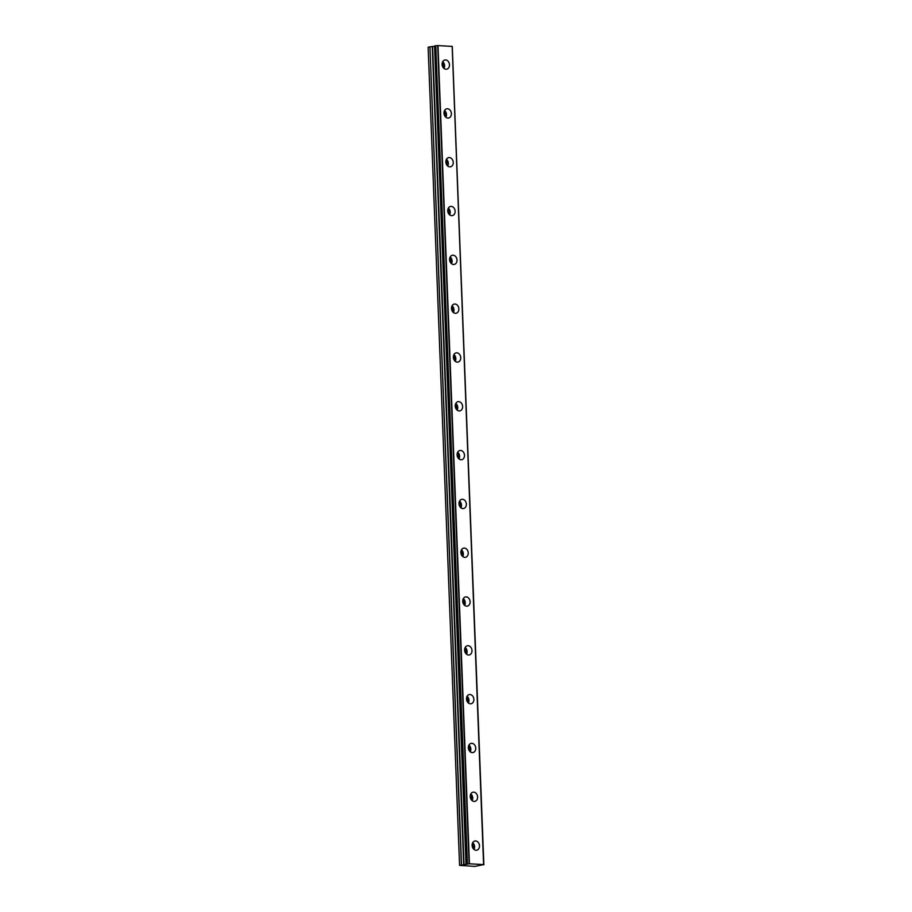 <?xml version="1.0" encoding="UTF-8"?>
<svg xmlns="http://www.w3.org/2000/svg" width="912" height="912" viewBox="0 0 912 912"><rect width="100%" height="100%" fill="white"/><g stroke="black" fill="none" stroke-linecap="round" stroke-linejoin="round"><path stroke-width="1.37" d="M472.108 845.39A4.685 3.659 79.1 0 0 476.691 850.201A4.685 3.659 79.1 0 0 479.495 845.812A4.685 3.659 79.1 0 0 474.913 841.001A4.685 3.659 79.1 0 0 472.108 845.39M474.001 849.437A4.685 3.659 79.1 0 0 474.593 846.758A4.685 3.659 79.1 0 0 472.701 842.711M442.103 64.387A4.685 3.659 79.1 0 0 446.686 69.198A4.685 3.659 79.1 0 0 449.491 64.809A4.685 3.659 79.1 0 0 444.908 59.998A4.685 3.659 79.1 0 0 442.103 64.387M443.996 68.434A4.685 3.659 79.1 0 0 444.589 65.744A4.685 3.659 79.1 0 0 442.696 61.708M443.984 113.202A4.685 3.659 79.1 0 0 448.556 118.013A4.685 3.659 79.1 0 0 451.372 113.612A4.685 3.659 79.1 0 0 446.789 108.802A4.685 3.659 79.1 0 0 443.984 113.202M445.877 117.249A4.685 3.659 79.1 0 0 446.47 114.559A4.685 3.659 79.1 0 0 444.577 110.512M445.854 162.017A4.685 3.659 79.1 0 0 450.437 166.828A4.685 3.659 79.1 0 0 453.241 162.427A4.685 3.659 79.1 0 0 448.658 157.616A4.685 3.659 79.1 0 0 445.854 162.017M447.746 166.052A4.685 3.659 79.1 0 0 448.339 163.373A4.685 3.659 79.1 0 0 446.447 159.326M447.735 210.82A4.685 3.659 79.1 0 0 452.306 215.631A4.685 3.659 79.1 0 0 455.122 211.242A4.685 3.659 79.1 0 0 450.539 206.431A4.685 3.659 79.1 0 0 447.735 210.82M449.627 214.867A4.685 3.659 79.1 0 0 450.22 212.188A4.685 3.659 79.1 0 0 448.328 208.141M449.605 259.635A4.685 3.659 79.1 0 0 454.187 264.446A4.685 3.659 79.1 0 0 456.992 260.057A4.685 3.659 79.1 0 0 452.409 255.246A4.685 3.659 79.1 0 0 449.605 259.635M451.497 263.682A4.685 3.659 79.1 0 0 452.09 261.003A4.685 3.659 79.1 0 0 450.197 256.956M451.486 308.45A4.685 3.659 79.1 0 0 456.057 313.261A4.685 3.659 79.1 0 0 458.861 308.872A4.685 3.659 79.1 0 0 454.29 304.061A4.685 3.659 79.1 0 0 451.486 308.45M453.378 312.497A4.685 3.659 79.1 0 0 453.971 309.806A4.685 3.659 79.1 0 0 452.078 305.771M453.355 357.265A4.685 3.659 79.1 0 0 457.938 362.075A4.685 3.659 79.1 0 0 460.742 357.675A4.685 3.659 79.1 0 0 456.16 352.876A4.685 3.659 79.1 0 0 453.355 357.265M455.248 361.312A4.685 3.659 79.1 0 0 455.84 358.621A4.685 3.659 79.1 0 0 453.948 354.586M455.236 406.079A4.685 3.659 79.1 0 0 459.808 410.89A4.685 3.659 79.1 0 0 462.612 406.49A4.685 3.659 79.1 0 0 458.041 401.679A4.685 3.659 79.1 0 0 455.236 406.079M457.129 410.126A4.685 3.659 79.1 0 0 457.721 407.436A4.685 3.659 79.1 0 0 455.829 403.389M457.106 454.894A4.685 3.659 79.1 0 0 461.689 459.705A4.685 3.659 79.1 0 0 464.493 455.305A4.685 3.659 79.1 0 0 459.91 450.494A4.685 3.659 79.1 0 0 457.106 454.894M458.998 458.93A4.685 3.659 79.1 0 0 459.591 456.251A4.685 3.659 79.1 0 0 457.699 452.204M458.987 503.698A4.685 3.659 79.1 0 0 463.558 508.508A4.685 3.659 79.1 0 0 466.363 504.119A4.685 3.659 79.1 0 0 461.791 499.309A4.685 3.659 79.1 0 0 458.987 503.698M460.879 507.745A4.685 3.659 79.1 0 0 461.472 505.066A4.685 3.659 79.1 0 0 459.58 501.019M460.856 552.512A4.685 3.659 79.1 0 0 465.439 557.323A4.685 3.659 79.1 0 0 468.244 552.934A4.685 3.659 79.1 0 0 463.661 548.123A4.685 3.659 79.1 0 0 460.856 552.512M462.749 556.559A4.685 3.659 79.1 0 0 463.342 553.88A4.685 3.659 79.1 0 0 461.449 549.833M462.737 601.327A4.685 3.659 79.1 0 0 467.309 606.138A4.685 3.659 79.1 0 0 470.113 601.749A4.685 3.659 79.1 0 0 465.542 596.938A4.685 3.659 79.1 0 0 462.737 601.327M464.63 605.374A4.685 3.659 79.1 0 0 465.223 602.684A4.685 3.659 79.1 0 0 463.33 598.648M464.607 650.142A4.685 3.659 79.1 0 0 469.19 654.953A4.685 3.659 79.1 0 0 471.994 650.552A4.685 3.659 79.1 0 0 467.411 645.742A4.685 3.659 79.1 0 0 464.607 650.142M466.499 654.189A4.685 3.659 79.1 0 0 467.092 651.499A4.685 3.659 79.1 0 0 465.2 647.452M466.488 698.957A4.685 3.659 79.1 0 0 471.059 703.768A4.685 3.659 79.1 0 0 473.864 699.367A4.685 3.659 79.1 0 0 469.292 694.556A4.685 3.659 79.1 0 0 466.488 698.957M468.38 702.992A4.685 3.659 79.1 0 0 468.973 700.313A4.685 3.659 79.1 0 0 467.081 696.266M468.358 747.76A4.685 3.659 79.1 0 0 472.94 752.571A4.685 3.659 79.1 0 0 475.745 748.182A4.685 3.659 79.1 0 0 471.162 743.371A4.685 3.659 79.1 0 0 468.358 747.76M470.25 751.807A4.685 3.659 79.1 0 0 470.843 749.128A4.685 3.659 79.1 0 0 468.95 745.081M470.239 796.575A4.685 3.659 79.1 0 0 474.81 801.386A4.685 3.659 79.1 0 0 477.614 796.997A4.685 3.659 79.1 0 0 473.043 792.186A4.685 3.659 79.1 0 0 470.239 796.575M472.131 800.622A4.685 3.659 79.1 0 0 472.724 797.943A4.685 3.659 79.1 0 0 470.831 793.896M483.599 864.599L474.867 866.4L459.568 865.397L469.429 863.789L437.999 45.6L452.17 46.398L483.599 864.599L469.429 863.789M466.021 864.143L434.591 45.976M472.245 843.931A3.283 2.554 -100.9 0 1 473.488 846.689A3.283 2.554 -100.9 0 1 473.123 848.479M442.24 62.917A3.283 2.554 -100.9 0 1 443.483 65.687A3.283 2.554 -100.9 0 1 443.118 67.477M444.121 111.731A3.283 2.554 -100.9 0 1 445.364 114.502A3.283 2.554 -100.9 0 1 444.999 116.28M445.991 160.546A3.283 2.554 -100.9 0 1 447.233 163.316A3.283 2.554 -100.9 0 1 446.869 165.095M447.872 209.361A3.283 2.554 -100.9 0 1 449.114 212.12A3.283 2.554 -100.9 0 1 448.75 213.91M449.741 258.176A3.283 2.554 -100.9 0 1 450.984 260.935A3.283 2.554 -100.9 0 1 450.619 262.724M451.622 306.991A3.283 2.554 -100.9 0 1 452.865 309.749A3.283 2.554 -100.9 0 1 452.489 311.539M453.492 355.794A3.283 2.554 -100.9 0 1 454.735 358.564A3.283 2.554 -100.9 0 1 454.37 360.354M455.373 404.609A3.283 2.554 -100.9 0 1 456.616 407.379A3.283 2.554 -100.9 0 1 456.239 409.157M457.243 453.424A3.283 2.554 -100.9 0 1 458.485 456.182A3.283 2.554 -100.9 0 1 458.12 457.972M459.112 502.238A3.283 2.554 -100.9 0 1 460.366 504.997A3.283 2.554 -100.9 0 1 459.99 506.787M460.993 551.053A3.283 2.554 -100.9 0 1 462.236 553.812A3.283 2.554 -100.9 0 1 461.871 555.602M462.863 599.857A3.283 2.554 -100.9 0 1 464.117 602.627A3.283 2.554 -100.9 0 1 463.741 604.417M464.744 648.671A3.283 2.554 -100.9 0 1 465.986 651.442A3.283 2.554 -100.9 0 1 465.622 653.22M466.613 697.486A3.283 2.554 -100.9 0 1 467.867 700.256A3.283 2.554 -100.9 0 1 467.491 702.035M468.494 746.301A3.283 2.554 -100.9 0 1 469.737 749.06A3.283 2.554 -100.9 0 1 469.372 750.85M470.364 795.116A3.283 2.554 -100.9 0 1 471.618 797.875A3.283 2.554 -100.9 0 1 471.242 799.664M483.656 864.599L452.17 46.398M452.272 46.626L483.862 864.838M459.568 865.397L428.138 47.196L429.951 46.843L461.381 865.043M461.54 865.021L429.951 46.843M430.099 46.831L434.579 46.295M465.998 864.154L434.568 45.965L435.788 45.725L467.218 863.915M467.389 863.903L435.788 45.725M435.959 45.714L437.999 45.6M437.692 45.611L469.121 863.812M464.026 864.884L432.596 46.683M432.277 46.717L463.706 864.907M483.691 864.61L452.261 46.421"/></g></svg>

